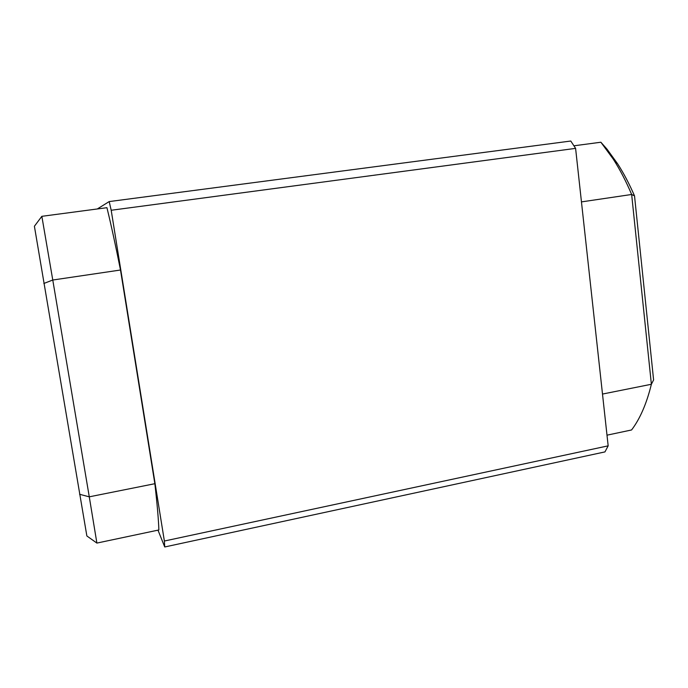 <?xml version="1.0" encoding="UTF-8"?>
<svg xmlns="http://www.w3.org/2000/svg" width="688" height="688" viewBox="0 0 688 688"><rect width="100%" height="100%" fill="white"/><g stroke="black" fill="none" stroke-linecap="round" stroke-linejoin="round"><path stroke-width="1.03" d="M109.186 201.575L570.791 141.031L575.598 148.376L111.198 210.261L109.186 201.575L97.292 208.971M573.912 145.804L600.873 142.227L607.022 149.167L617.592 163.761C623.706 173.256 629.348 183.963 634.525 195.882L653.6 379.939L651.381 384.265L631.653 194.48L581.463 201.894M154.86 483.698C157.182 504.063 158.524 519.492 158.876 529.966L96.888 543.081L86.869 535.969L34.4 226.249L41.848 216.316L106.932 207.69C110.983 224.202 115.507 244.98 120.503 270.014L52.77 280.025L89.277 496.831L154.86 483.698L120.503 270.014M602.499 394.061L651.381 384.265C646.643 403.581 640.038 418.811 631.575 429.966L607.005 435.169M575.598 148.376L608.166 445.841L604.958 451.904L164.733 546.969L157.991 530.156M164.733 546.969L164.372 541.026L608.166 445.841M111.198 210.261L164.372 541.026M79.559 494.276L89.277 496.831L96.888 543.081M41.848 216.316L52.77 280.025L43.843 283.473M634.525 195.882L631.653 194.48C626.037 181.245 619.879 169.429 613.189 159.023L600.873 142.227M617.592 163.761L613.189 159.023"/></g></svg>
